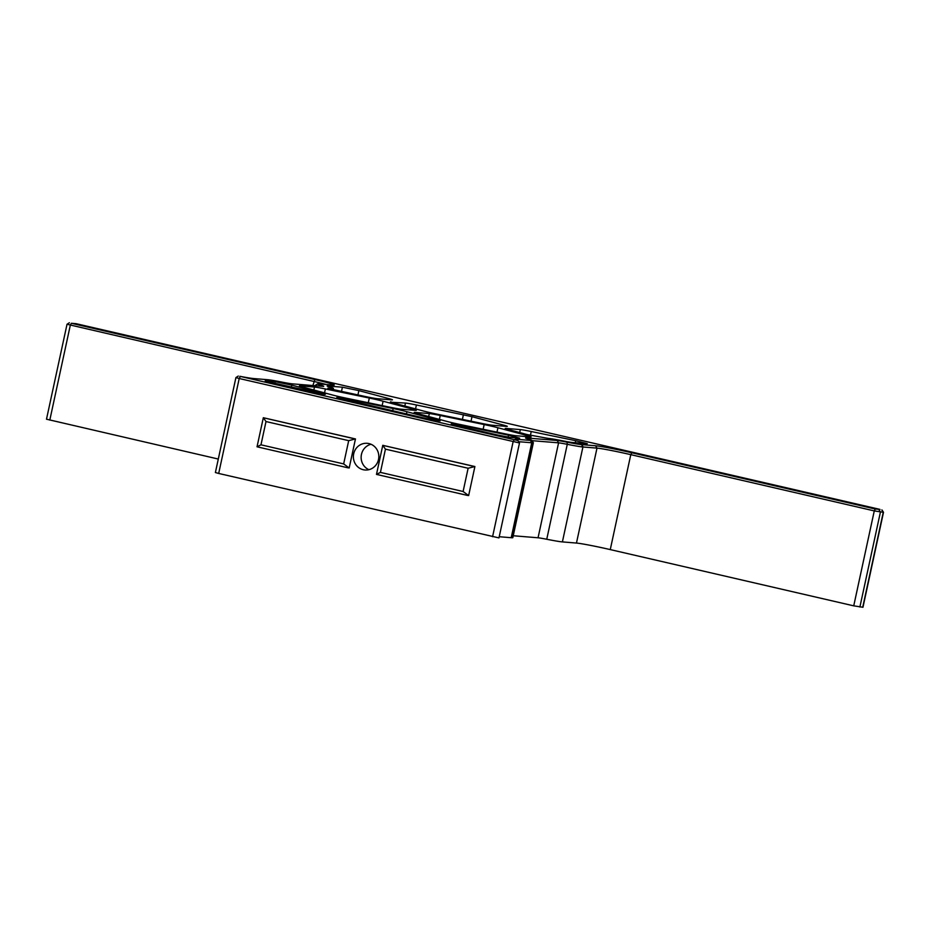 <?xml version="1.0" encoding="UTF-8"?>
<svg xmlns="http://www.w3.org/2000/svg" width="930" height="930" viewBox="0 0 930 930"><rect width="100%" height="100%" fill="white"/><g stroke="black" fill="none" stroke-linecap="round" stroke-linejoin="round"><path stroke-width="1.4" d="M880.001 509.408L875.304 509.024L631.83 452.771A29.272 1.267 12.2 0 0 595.572 445.761L581.506 444.598A24.808 1.07 -167.8 0 1 567.021 442.157A16.868 0.732 12.2 0 0 557.163 440.483L526.427 437.96A16.868 0.732 12.2 0 0 525.566 438.042A16.868 0.732 12.2 0 0 528.101 438.96A24.808 1.07 -167.8 0 1 531.821 440.309A24.808 1.07 -167.8 0 1 530.553 440.425L516.487 439.262A29.272 1.267 12.2 0 0 514.999 439.402A29.272 1.267 12.2 0 0 517.708 440.495L239.835 376.301A29.272 1.267 12.2 0 0 253.716 378.557L267.782 379.719A24.808 1.07 -167.8 0 1 282.278 382.172A16.868 0.732 12.2 0 0 292.125 383.834L322.873 386.357A16.868 0.732 12.2 0 0 323.71 386.345A16.868 0.732 12.2 0 0 321.199 385.357A24.808 1.07 -167.8 0 1 317.49 383.927A24.808 1.07 -167.8 0 1 318.734 383.892L332.8 385.055A29.272 1.267 12.2 0 0 334.265 385.02A29.272 1.267 12.2 0 0 314.84 379.545L71.366 323.291L76.062 323.675L880.001 509.408M508.559 435.194L519.661 438.158L509.628 437.333L497.341 434.961L457.827 425.835L451.236 423.987L453.177 424.08A14.88 0.639 -167.8 0 1 464.093 425.998L508.559 435.194L508.14 437.135M336.893 397.436L338.322 397.552A14.88 0.639 12.2 0 1 349.25 399.47L393.158 408.549A14.88 0.639 -167.8 0 1 406.945 411.734L436.53 419.639A14.88 0.639 -167.8 0 1 440.157 420.86A14.88 0.639 -167.8 0 1 439.39 420.895L425.673 418.407L336.834 397.691M530.391 436.914L516.069 435.74A14.88 0.639 -167.8 0 1 505.153 433.822L461.234 424.743A14.88 0.639 -167.8 0 1 447.458 421.557L417.861 413.652A14.88 0.639 -167.8 0 1 414.234 412.432A14.88 0.639 -167.8 0 1 415.001 412.397L429.323 413.571A14.88 0.639 -167.8 0 1 440.25 415.489L484.158 424.568A14.88 0.639 -167.8 0 1 497.945 427.754L527.531 435.659A14.88 0.639 -167.8 0 1 531.158 436.879A14.88 0.639 -167.8 0 1 530.391 436.914M314.48 387.043L300.158 385.857A14.88 0.639 12.2 0 0 299.39 385.904A14.88 0.639 12.2 0 0 303.017 387.124L332.603 395.029A14.88 0.639 12.2 0 0 346.39 398.214L390.298 407.282A14.88 0.639 12.2 0 0 401.214 409.212L415.547 410.386A14.88 0.639 12.2 0 0 416.303 410.351A14.88 0.639 12.2 0 0 412.676 409.13L383.09 401.225A14.88 0.639 12.2 0 0 369.315 398.04L325.395 388.961A14.88 0.639 12.2 0 0 314.48 387.043L313.829 390.007M265.178 381.137L324.547 394.367A14.88 0.639 12.2 0 0 325.314 394.32A14.88 0.639 12.2 0 0 321.687 393.099L291.729 385.101L275.257 381.695L274.85 383.555M265.236 380.87L275.257 381.695M530.402 435.38L531.239 431.52L575.705 440.704L575.263 442.726M531.239 431.52A14.88 0.639 12.2 0 0 520.323 429.59L506.001 428.416A14.88 0.639 -167.8 0 0 505.234 428.451A14.88 0.639 -167.8 0 0 508.861 429.672L527.356 434.612L547.968 438.367A26.784 1.151 -167.8 0 1 563.626 441.006A14.88 0.639 12.2 0 0 572.322 442.482L587.307 443.645L575.705 440.704M327.848 388.403L366.443 396.773A14.88 0.639 12.2 0 0 377.371 398.703L391.693 399.877A14.88 0.639 12.2 0 0 392.46 399.842A14.88 0.639 12.2 0 0 388.833 398.61L358.864 390.612L342.403 387.206L327.918 386.02A14.88 0.639 12.2 0 0 327.162 386.055A14.88 0.639 12.2 0 0 329.394 386.903A26.784 1.151 -167.8 0 1 333.428 388.415A26.784 1.151 -167.8 0 1 332.057 388.484L331.836 389.496M327.906 388.136L332.057 388.484M391.065 402.272L405.468 403.062A14.88 0.639 12.2 0 1 416.396 404.98L471.998 416.687L503.676 425.15L503.456 426.161M391.146 401.888A14.88 0.639 12.2 0 0 390.391 401.923A14.88 0.639 12.2 0 0 394.006 403.143L423.603 411.048A14.88 0.639 12.2 0 0 437.379 414.234L481.298 423.313A14.88 0.639 -167.8 0 0 492.214 425.231L506.536 426.405A14.88 0.639 12.2 0 0 507.303 426.37A14.88 0.639 12.2 0 0 503.676 425.15M471.998 416.687L471.033 421.185M462.384 419.395L463.407 414.699M218.306 459.048L46.5 419.198L67.03 324.256L313.805 381.428A27.284 1.174 -167.8 0 1 326.267 384.52M238.278 376.069L235.918 377.58L215.388 472.533L218.69 473.451L239.208 378.51L519.498 442.959L498.968 537.9L218.69 473.451M499.224 536.726L511.454 537.726A26.784 1.151 12.2 0 0 512.825 537.656L533.355 442.715A26.784 1.151 12.2 0 0 533.332 442.657L531.821 440.309M532.053 440.669L558.581 442.843A14.88 0.639 -167.8 0 1 567.277 444.319A26.784 1.151 12.2 0 0 582.924 446.97L562.394 541.911A26.784 1.151 -167.8 0 1 546.747 539.26A14.88 0.639 12.2 0 0 538.052 537.784L513.232 535.75M562.627 541.923L576.461 543.062L596.99 448.121A27.284 1.174 -167.8 0 1 630.784 454.654L874.27 510.907L883.5 512.314L862.97 607.255L853.74 605.849L610.266 549.595A27.284 1.174 12.2 0 0 576.461 543.062M474.905 466.535L468.127 468.243L463.105 491.493L380.417 472.394L385.439 449.144L382.776 445.319L474.905 466.535L468.627 495.597L463.105 491.493M473.905 466.395L382.788 445.342M385.439 449.144L468.127 468.243M382.776 445.319L376.487 474.381L380.417 472.394M376.511 474.405L467.616 495.458M355.458 438.937L348.692 440.657L343.658 463.907L260.97 444.807L266.003 421.546L263.33 417.721L355.458 438.937L349.18 467.999L343.658 463.907M354.458 438.797L263.341 417.744M266.003 421.546L348.692 440.657M263.33 417.721L257.04 446.784L260.97 444.807M257.064 446.807L348.18 467.86M371.024 444.261A13.392 12.718 -85.3 0 0 361.177 456.246A13.392 12.718 -85.3 0 0 368.931 469.685M363.27 469.731A13.392 12.718 94.7 0 1 353.528 454.7A13.392 12.718 94.7 0 1 367.199 443.308A13.392 12.718 94.7 0 1 378.777 457.688A13.392 12.718 94.7 0 1 365.002 469.999A13.392 12.718 94.7 0 1 363.27 469.731M518.684 441.692L531.972 442.785A26.784 1.151 12.2 0 0 533.355 442.715M235.918 377.592L239.208 378.51L240.254 376.627M317.49 383.927L315.142 385.439A26.784 1.151 12.2 0 0 315.107 385.485A26.784 1.151 12.2 0 0 315.421 385.752M581.738 444.621L583.157 446.981L596.99 448.121L595.572 445.761M416.396 404.98L415.547 408.898M341.45 391.611L342.403 387.206M357.922 395.018L358.864 390.612M388.833 398.61L388.612 399.621M520.323 429.59L519.684 432.566M881.826 509.966L883.244 512.325L862.715 607.267M859.89 607.034L880.408 512.093L878.99 509.733M562.394 541.911L582.924 446.97L581.506 444.598M567.021 442.157L567.277 444.319L546.747 539.26M557.163 440.483L558.581 442.843L538.052 537.784M530.553 440.425L531.972 442.785L511.454 537.726M511.221 537.703L531.751 442.761L530.332 440.401M514.139 439.902L513.104 441.785L492.575 536.726M610.266 549.595L630.784 454.654L631.83 452.771M875.304 509.024L874.27 510.907L853.74 605.849M405.468 403.062L404.829 406.038M291.241 387.345L291.729 385.101M321.687 393.099L321.489 394.029M412.676 409.13L412.467 410.13M383.09 401.225L382.149 405.596M369.315 398.04L368.292 402.737M325.395 388.961L324.547 392.879M527.31 436.67L527.531 435.659M497.945 427.754L496.992 432.136M484.158 424.568L483.147 429.276M440.25 415.489L439.402 419.407M429.323 413.571L428.684 416.547M436.53 419.639L436.333 420.558M406.945 411.734L406.457 413.966M393.158 408.549L392.681 410.781M349.25 399.47L348.983 400.691M464.093 425.998L463.838 427.219M526.775 438.553L526.427 437.96M517.115 440.297L516.487 439.262M320.211 386.136L321.199 385.357M312.91 385.543L314.84 379.545M49.802 420.116L70.32 325.175L71.366 323.291M881.977 509.954L883.5 512.302M333.428 388.415L333.126 389.81M517.975 440.599L519.498 442.959M69.39 322.733L67.03 324.256"/></g></svg>
